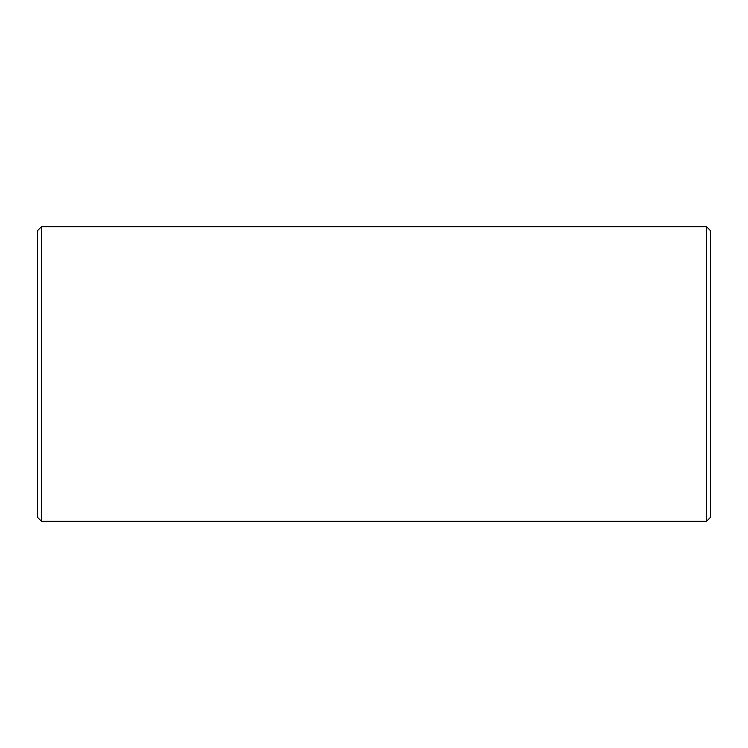 <?xml version="1.0" encoding="UTF-8"?>
<svg xmlns="http://www.w3.org/2000/svg" width="748" height="748" viewBox="0 0 748 748"><rect width="100%" height="100%" fill="white"/><g stroke="black" fill="none" stroke-linecap="round" stroke-linejoin="round"><path stroke-width="1.12" d="M41.439 226.738L37.4 230.777L37.4 517.223L41.439 521.263L706.561 521.263L706.561 226.738L41.439 226.738L41.439 521.263M706.561 226.738L710.6 230.777L710.6 517.223L706.561 521.263"/></g></svg>
